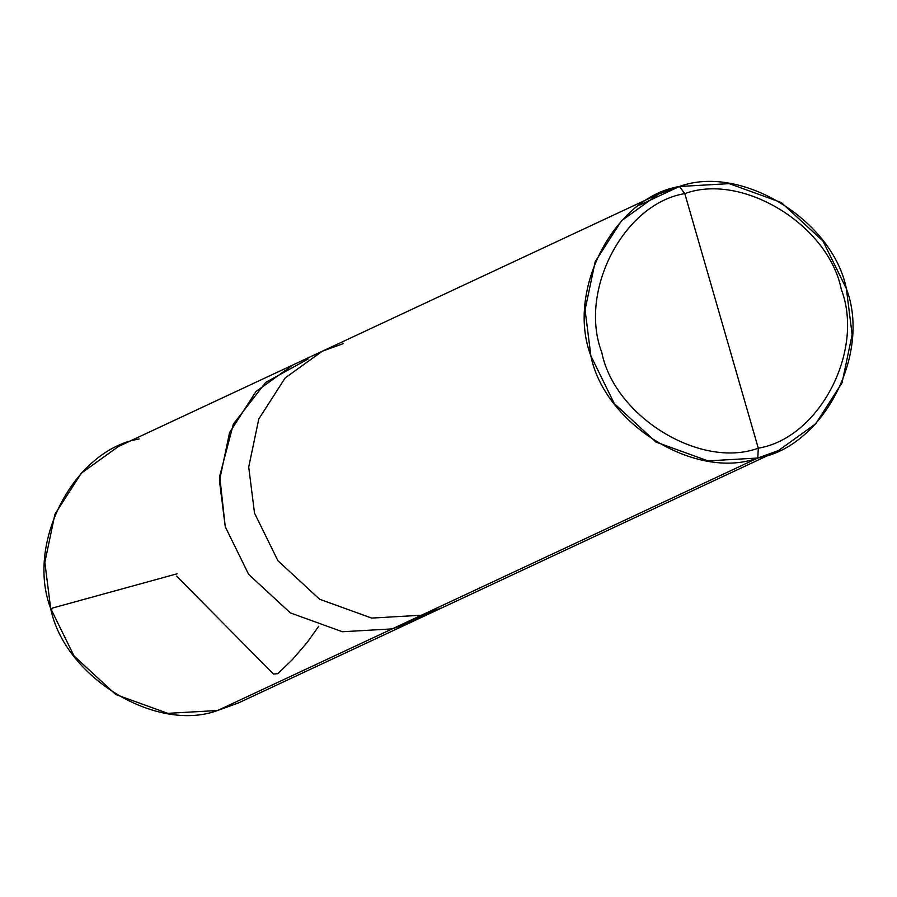 <?xml version="1.0" encoding="UTF-8"?>
<svg xmlns="http://www.w3.org/2000/svg" width="897" height="897" viewBox="0 0 897 897"><rect width="100%" height="100%" fill="white"/><g stroke="black" fill="none" stroke-linecap="round" stroke-linejoin="round"><path stroke-width="1.35" d="M392.191 628.898L342.419 631.746L290.393 612.92L248.66 574.383L225.259 526.774L219.687 476.161L233.377 424.057L265.691 382.402L308.142 359.002L265.691 382.402L233.377 424.057L219.687 476.161L225.259 526.774L248.66 574.383L290.393 612.92L342.419 631.746L392.191 628.898L412.945 621.386L392.191 628.898L217.579 710.502L392.191 628.898L427.118 613.593L392.191 628.898L421.444 615.23L442.199 607.718L421.444 615.23L757.797 458.031L778.551 450.518L815.676 423.81L842.059 382.795L852.15 334.659L846.353 288.621L822.953 241.013L781.231 202.475L729.194 183.65L679.421 186.498L639.595 205.11L679.421 186.498C740.877 163.781 832.674 219.944 846.353 288.621C871.447 354.293 822.751 447.457 757.797 458.031L758.279 448.175C700.669 469.467 614.602 416.813 601.786 352.431C578.251 290.863 623.908 203.529 684.803 193.617L758.279 448.175C819.163 438.263 864.82 350.929 841.296 289.361C828.469 224.979 742.402 172.314 684.803 193.617L679.421 186.498L658.667 194.01L621.554 220.718L595.171 261.733L585.079 309.869L590.876 355.896L614.266 403.515L655.999 442.053L708.025 460.879L757.797 458.031L392.191 628.898L342.419 631.746L290.393 612.92L248.66 574.383L225.259 526.774L219.462 480.736L229.565 432.601L255.937 391.585L293.061 364.877L255.937 391.585L229.565 432.601L219.462 480.736L225.259 526.774L248.66 574.383L290.393 612.92L342.419 631.746L392.191 628.898M778.551 450.518L238.333 702.99L217.579 710.502L167.806 713.35L115.769 694.525L74.047 655.987L50.647 608.379L44.85 562.341L54.941 514.205L81.324 473.19L118.449 446.482L322.315 351.209L285.19 377.917L258.807 418.933L248.716 467.068L254.513 513.095L277.902 560.715L319.635 599.252L371.672 618.078L421.444 615.23L371.672 618.078L319.635 599.252L277.902 560.715L254.513 513.095L248.716 467.068L258.807 418.933L285.19 377.917L322.315 351.209L658.667 194.01M139.203 438.969C74.249 449.543 25.553 542.707 50.647 608.379C64.326 677.056 156.123 733.219 217.579 710.502M684.803 193.617C742.402 172.314 828.469 224.979 841.296 289.361C864.82 350.929 819.163 438.263 758.279 448.175L684.803 193.617C623.908 203.529 578.251 290.863 601.786 352.431C614.602 416.813 700.669 469.467 758.279 448.175L757.797 458.031C696.352 480.747 604.556 424.573 590.876 355.896C565.772 290.236 614.479 197.071 679.421 186.498L684.803 193.617M343.069 343.697L322.315 351.209M177.101 573.788L52.161 608.132L51.409 610.913M176.608 576.132L273.462 674.039L277.879 673.658L292.512 659.497L307.155 642.476L318.771 626.173"/></g></svg>
